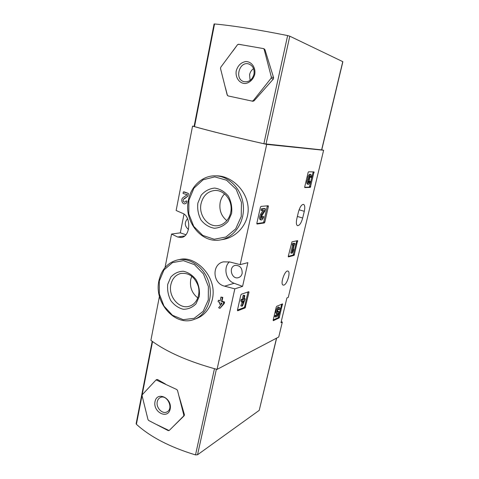 <?xml version="1.0" encoding="UTF-8"?>
<svg xmlns="http://www.w3.org/2000/svg" width="479" height="479" viewBox="0 0 479 479"><rect width="100%" height="100%" fill="white"/><g stroke="black" fill="none" stroke-linecap="round" stroke-linejoin="round"><path stroke-width="0.72" d="M194.127 126.318L192.552 126.115L176.14 210.497L182.355 213.215C191.313 215.939 190.744 236.854 181.176 237.506L177.673 237.015L171.554 234.051L165.039 267.563M159.447 296.303L150.885 340.324C166.333 351.885 188.391 361.573 217.053 369.399L278.748 336.994L282.329 322.08L280.963 322.744L286.909 297.938L288.268 297.387L323.624 150.256L321.762 149.813M171.554 234.051L180.314 232.842L185.876 234.722M184.002 214.167L180.314 232.842M183.84 198.869L184.439 198.839L187.906 196.145L188.433 193.462L184.289 191.881L183.343 191.917L183.038 193.456L187.241 194.737L183.164 197.486C180.583 199.024 181.96 204.216 184.858 203.85L186.547 203.024L186.912 201.174L186.091 200.917L184.732 202.27C182.978 201.641 182.679 200.509 183.84 198.869L187.906 196.145M184.858 203.85L186.547 203.024M223.208 239.428C238.057 237.003 250.254 221.687 247.912 205.383C245.727 189.247 230.824 175.841 216.777 175.841L214.999 175.835C228.932 175.727 242.039 189.295 243.332 205.79C244.787 222.28 234.177 237.68 220.514 239.895L223.208 239.428M229.381 261.869C223.016 267.486 225.938 280.664 234.135 283.275L242.59 286.358L234.824 288.849L217.053 369.399M234.824 288.849L224.615 286.173C212.395 283.508 211.622 264.013 223.531 261.845L229.86 261.989L240.171 264.624L247.877 262.66L242.59 286.358M192.552 126.115C210.64 131.234 235.357 137.329 266.701 144.395L240.171 264.624M196.264 318.625C209.191 314.05 216.706 297.339 211.502 282.299C206.509 267.186 191.504 256.864 180.667 259.295L177.679 259.905C190.271 257.181 204.755 267.587 209.006 283.035C213.406 298.441 206.437 315.062 194.217 319.379L196.264 318.631M220.154 300.776L218.406 300.273L218.077 301.77L219.801 302.435L219.448 304.039L221.16 304.434M220.807 304.56L221.154 302.956L222.028 303.291L218.64 307.787L219.993 308.314L223.388 303.812L223.717 302.303L221.478 301.447L222.322 297.573L222.807 297.411L220.963 297.058L220.124 300.932L218.406 300.273M222.807 297.411L221.963 301.279L224.585 302.004L224.256 303.506L219.993 308.314M221.567 303.111L221.328 304.213M245.128 307.913L248.978 292.292L248.793 291.687L241.344 294.238L240.805 295.106L237.434 310.218L237.644 310.805L245.128 307.913L244.134 307.536L244.655 306.68L247.972 291.968M264.306 222.969L264.827 222.16L268.372 206.485L268.198 205.748L260.965 206.407L260.426 207.227L256.84 223.292L257.031 224.016L264.306 222.969L263.27 222.651L263.791 221.843L267.366 205.82M294.1 255.367L297.621 240.62L291.956 241.877L288.268 256.325L288.394 256.912L294.1 255.367L293.178 255.067L296.836 240.793M310.338 187.373L314.026 171.907L308.56 171.805L308.123 172.506L304.716 186.894L304.794 187.576L310.338 187.373L309.386 187.109L313.206 171.895M279.143 317.972L282.514 303.866L276.688 306.321L276.245 307.087L273.144 320.188L273.281 320.685L279.143 317.972L278.257 317.637L281.712 304.201M304.297 211.311C305.105 207.467 304.866 205.156 303.578 204.383C301.602 204.407 299.884 206.952 298.423 212.029L296.8 218.885C296.016 222.651 296.25 224.908 297.489 225.663C299.489 225.657 301.225 223.106 302.692 218.023L304.297 211.311L299.088 209.796M283.933 285.083L283.071 285.077C279.88 284.005 285.107 269.39 288.047 271.138C290.813 271.994 287.202 284.215 283.933 285.083M266.701 144.395L323.624 150.256M281.221 321.66L282.329 322.08M197.857 203.096L201.174 195.234C204.874 190.983 209.371 188.594 214.664 188.073C219.993 188.87 224.555 191.558 228.345 196.133C231.219 201.533 232.303 207.323 231.585 213.514L228.058 221.478C224.196 225.675 219.61 227.932 214.311 228.255C209.066 227.286 204.629 224.531 201.012 220.005C198.264 214.742 197.21 209.107 197.857 203.096M201.066 203.617C203.102 195.636 207.748 191.247 215.011 190.444C222.861 190.085 230.333 197.617 231.064 206.832C231.89 216.041 225.813 224.663 218.041 225.621C207.796 227.351 198.402 214.993 201.066 203.617M226.884 220.657C221.22 216.077 218.987 209.952 220.196 202.282C220.909 198.965 222.382 196.162 224.597 193.875M167.734 284.316L170.793 277.101C174.23 273.329 178.422 271.377 183.361 271.246C188.337 272.371 192.606 275.227 196.162 279.814C198.875 285.119 199.911 290.669 199.27 296.477L196.025 303.776C192.438 307.482 188.175 309.308 183.229 309.26C178.326 307.985 174.17 305.081 170.763 300.549C168.171 295.375 167.159 289.963 167.734 284.316M170.859 284.688C172.23 278.706 175.5 274.976 180.655 273.485C188.852 272.503 194.702 276.706 198.216 286.089C200.659 294.663 196.665 303.925 189.726 306.117C179.577 309.943 168.039 296.609 170.859 284.688M197.827 297.938C191.977 293.292 189.606 287.149 190.72 279.502L191.768 276.203M242.146 273.467C242.338 267.995 240.009 265.306 235.159 265.402C228.13 266.893 231.662 279.916 238.488 277.634C240.38 277.006 241.602 275.617 242.146 273.467M187.529 218.705C184.277 222.579 184.607 226.178 188.516 229.495M188.433 193.462L183.343 191.917M186.912 201.174L186.091 200.917M223.388 303.812L224.256 303.506M223.717 302.303L224.585 302.004M221.478 301.447L221.963 301.279M222.322 297.573L220.963 297.058M273.198 319.966L278.257 317.637M275.694 317.038L274.796 316.697L275.096 315.433L275.994 315.775L275.694 317.038L277.73 316.11L279.179 311.763L277.85 311.23L277.389 311.745M278.748 311.566L277.616 312.44C277.299 310.829 277.76 309.62 279 308.811L279.221 309.662L279.91 308.656L279.508 307.452C278.215 306.596 275.676 313.254 277.096 313.799L278.173 313.284L277.586 315.056L276.688 314.721L275.096 315.433M277.586 315.056L275.994 315.775M277.006 313.763L276.688 314.721M279.425 307.416L278.61 307.117C277.311 306.267 274.772 312.913 276.197 313.458L276.287 313.494M279.221 309.662L278.329 309.171M278.586 311.631L277.694 311.296M304.668 187.283L309.386 187.109M308.668 179.433C308.799 176.655 309.518 175.003 310.817 174.488L309.847 174.236C308.548 174.751 307.829 176.398 307.704 179.176C306.62 181.565 306.47 183.206 307.255 184.086L308.213 184.343C307.434 183.463 307.584 181.828 308.668 179.433L307.704 179.176M310.817 174.488C311.368 174.805 311.476 175.793 311.134 177.446L309.638 177.194L309.745 176.476M308.338 182.116L308.704 181.14L310.194 181.385L309.662 181.391L308.608 182.972L308.332 182.206L309.47 180.116L309.656 176.655L310.434 175.871L310.602 177.446M309.799 178.733L309.452 178.637M309.662 181.391L308.704 181.14M310.194 181.385C309.638 183.343 308.979 184.331 308.213 184.343M288.256 256.391L293.178 255.067M291.705 253.241L292.256 253.098L293.214 251.086L293.663 249.206L292.705 251.218L294.184 244.997L294.693 244.877L295.01 243.554L293.435 243.919L293.118 245.248L293.633 245.122L291.705 253.241L290.777 252.936L292.639 245.092M293.118 245.248L292.184 244.949L292.501 243.619L293.435 243.919M295.01 243.554L294.082 243.26L292.501 243.619M293.663 249.206L293.214 249.062M256.804 223.573L263.27 222.651M263.031 210.598L260.672 214.131C259.331 216.724 259.151 218.568 260.133 219.663L260.217 219.693M261.336 217.765L261.989 216.304L263.037 216.622C262.678 217.873 262.223 218.49 261.672 218.466C261.151 217.879 261.247 216.897 261.959 215.508L264.989 210.97L265.468 208.838L262.45 209.143L262.103 210.7L264.39 210.461L261.726 214.448L260.672 214.131M262.103 210.7L261.049 210.383L261.396 208.826L262.45 209.143M265.468 208.838L264.42 208.527L261.396 208.826M263.037 216.622L261.989 216.304M263.737 216.532C263.067 218.879 262.217 220.035 261.181 219.987C260.205 218.891 260.384 217.047 261.726 214.448M237.458 310.105L244.134 307.536M241.793 306.219L242.524 305.943L245.2 298.884L244.015 299.309L244.853 295.567L244.128 295.818L243.284 299.573L242.087 300.004L241.757 301.465L242.961 301.028L242.608 302.584L243.338 302.321L243.685 300.764L244.152 300.596L241.793 306.219L240.793 305.836L242.218 302.441M242.608 302.584L241.608 302.207L241.775 301.459M241.757 301.465L240.751 301.087L241.081 299.626L242.087 300.004M243.284 299.573L242.284 299.195L241.081 299.626M244.128 295.818L243.122 295.447L242.284 299.195M244.853 295.567L243.847 295.196L243.122 295.447M245.2 298.884L244.188 298.513M179.314 397.073L184.421 414.682L184.205 415.712L173.153 426.567L183.583 416.083L183.804 415.048L177.505 390.415L176.781 389.529L156.076 379.919L142.275 394.708L142.077 395.714L147.993 419.586L148.658 420.472L168.249 430.627L169.177 430.507L173.153 426.567M156.783 379.643L157.561 379.548L165.381 384.002M136.144 423.592L136.407 424.292C150.37 436.98 170.075 447.188 195.516 454.912L197.534 454.775L259.217 410.365L276.64 338.102M157.106 424.777L169.105 430.567M155.016 401.6C157.034 390.786 172.464 398.163 170.183 409.036C167.961 419.879 152.753 412.227 155.016 401.6M157.268 401.731C157.681 399.827 158.621 398.474 160.088 397.666C166.758 393.708 174.063 408.348 167.111 411.82C162.591 414.712 155.789 407.683 157.268 401.731M237.482 44.745L220.771 67.234L220.514 68.515L227.214 95.082L227.98 95.908L252.134 101.105L253.235 100.662L271.036 78.328L271.324 76.999L264.163 49.373L263.51 48.595L238.542 44.242L237.482 44.745L232.962 50.99M264.019 48.822L264.959 49.696L273.623 77.736L273.335 79.053L254.05 100.853L252.852 101.267L241.656 98.848M214.083 23.986L194.091 126.486L194.504 126.636C211.844 131.486 234.967 137.186 263.875 143.736L321.744 149.891L342.88 61.701L289.795 36.188L287.634 35.572C257.498 29.542 233.135 25.674 214.544 23.962L214.077 24.016M252.559 46.685L238.692 44.302L237.608 44.792M225.477 87.855L227.339 95.105L228.082 95.926M254.726 74.365C253.379 79.316 249.637 82.927 245.278 83.52C239.41 83.627 235.099 77.502 236.261 70.79C237.829 65.611 240.937 62.533 245.577 61.563C251.487 61.324 255.954 67.533 254.726 74.365M253.954 74.311C252.194 79.921 248.852 82.364 243.943 81.64C234.063 79.316 239.47 60.462 249.062 64.084C253.02 65.862 254.648 69.269 253.954 74.311M250.086 80.424L249.583 74.694C250.182 72.084 251.505 70.06 253.553 68.623M188.864 200.318L193.923 188.163L203.12 179.775L214.766 176.877L226.591 180.23L236.159 189.301L241.422 202.3L241.23 216.496L235.668 228.902L225.974 236.991L214.215 239.255L202.743 235.417L193.726 226.369L188.804 213.891L188.864 200.318M159.309 281.065L163.986 269.905L172.542 262.594L183.397 260.66L194.45 264.647L203.419 273.892L208.383 286.538L208.281 299.95L203.156 311.314L194.157 318.313L183.194 319.667L172.452 315.26L163.98 306.081L159.321 293.926L159.309 281.065M234.135 283.275L224.615 286.173M184.565 235.991L177.673 237.015M302.692 218.023L297.375 216.454M279.574 317.218L278.688 316.882M282.646 304.375L281.927 304.111M310.763 186.678L309.811 186.421M314.122 172.608L313.164 172.356M294.525 254.642L293.609 254.343M297.734 241.218L296.806 240.925M264.827 222.16L263.791 221.843M268.372 206.485L267.324 206.174M245.643 307.057L244.655 306.68M248.978 292.292L248.038 291.945M214.454 368.704L195.516 454.912M152.556 341.557L142.143 394.9M142.035 395.438L136.407 424.292M276.515 338.168L259.217 410.365M216.388 369.225L197.534 454.775M184.421 414.682L183.804 415.048M184.205 415.712L183.583 416.083M157.561 379.548L156.741 379.937M194.504 126.636L214.544 23.962M263.875 143.736L287.634 35.572M321.625 149.897L342.778 61.611M266.001 144.131L289.795 36.188M254.05 100.853L253.235 100.662M252.852 101.267L252.134 101.105M273.623 77.736L271.324 76.999M273.335 79.053L271.036 78.328M264.959 49.696L264.163 49.373M214.999 175.835C202.288 175.637 190.959 186.343 188.415 200.096C183.595 221.112 201.318 243.829 220.514 239.895M177.679 259.905C167.704 262.504 161.453 269.461 158.914 280.772C153.837 302.674 175.302 327.085 194.217 319.379M277.096 313.799L276.197 313.458M261.181 219.987L260.133 219.663M152.196 341.299L136.12 423.729M156.968 379.494L156.076 379.919M264.234 48.882L263.51 48.595"/></g></svg>

